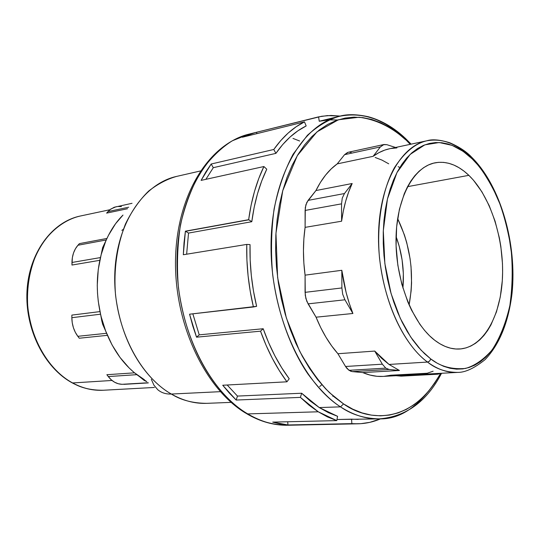 <?xml version="1.0" encoding="UTF-8"?>
<svg xmlns="http://www.w3.org/2000/svg" width="540" height="540" viewBox="0 0 540 540"><rect width="100%" height="100%" fill="white"/><g stroke="black" fill="none" stroke-linecap="round" stroke-linejoin="round"><path stroke-width="0.81" d="M383.076 376.414L377.021 376.299L369.9 375.044L362.752 372.58L352.337 371.608L389.111 369.455L385.776 368.132L348.982 370.319L352.337 371.608L350.636 371.203L347.146 368.685L345.539 366.485L337.912 353.727L374.733 351.074L389.036 364.446L427.518 362.063L429.307 361.321L430.583 359.627L430.785 358.972L421.065 350.17L410.657 336.953L400.255 318.269L391.088 293.591L384.858 263.574L383.306 230.668L387.457 198.916L396.961 172.577L410.144 154.413L424.825 144.855L439.182 142.526L452.095 145.348L463.124 151.328L472.257 158.963L472.156 157.721L471.433 157.025L472.156 157.721L472.257 158.963L466.472 153.833L460.492 149.594L454.356 146.3L448.119 144.005L441.842 142.742L435.577 142.547L429.388 143.451L423.34 145.456L417.494 148.567L411.919 152.78L406.667 158.072L401.814 164.396L397.413 171.72L393.518 179.969L390.184 189.061L387.457 198.916L385.378 209.425L383.967 220.475L383.258 231.937L383.265 243.689L383.981 255.589L385.405 267.502L387.518 279.281L390.299 290.79L393.707 301.894L397.703 312.464L402.239 322.394L407.255 331.56L412.682 339.876L418.46 347.261L424.514 353.639L430.785 358.972L437.191 363.197L443.664 366.316L450.144 368.294L456.557 369.151L462.841 368.894L468.936 367.544L474.788 365.148L480.357 361.733L485.582 357.365L490.435 352.094L494.87 345.985L498.859 339.1L502.382 331.519L507.924 314.564L509.909 305.343L512.271 285.809L512.636 275.65L511.738 254.975L508.694 234.34L503.618 214.4L500.351 204.883L492.487 187.157L483.03 171.659L477.792 164.923L472.257 158.963C480.863 167.103 489.53 180.644 498.265 199.584C503.692 213.617 507.917 229.763 510.955 248.029C512.885 267.219 512.541 286.322 509.909 305.343C505.805 323.305 499.817 338.243 491.947 350.163C483.428 359.762 474.599 365.857 465.446 368.456C451.919 369.644 440.363 366.485 430.785 358.972L429.577 361.091L427.518 362.063C399.789 341.732 378.189 288.326 378.5 237.047C378.675 185.699 400.127 146.097 426.85 140.785C415.287 143.377 404.487 152.334 394.443 167.67C382.05 189.952 376.4 224.829 379.539 258.282C386.66 318.074 411.878 350.892 427.518 362.063L389.036 364.446L399.418 370.481L362.752 372.58C369.596 375.496 376.36 376.772 383.029 376.414L457.616 372.404C447.647 372.931 437.616 369.482 427.518 362.063C435.814 368.84 445.844 372.289 457.616 372.404C465.197 372.526 474.363 368.246 485.129 359.579C499.487 344.425 508.451 322.394 512.028 293.483C517.144 244.073 500.695 186.253 472.169 157.741C466.898 151.956 459.439 146.961 449.793 142.769C439.898 139.705 432.25 139.043 426.85 140.785C441.916 138.051 456.381 143.431 470.245 156.938M247.759 413.91C224.978 400.889 188.548 361.942 178.429 287.55C176.661 266.531 177.35 245.592 180.495 224.735C185.153 204.674 191.916 186.962 200.786 171.619C210.526 158.139 221.042 147.859 232.328 140.778L249.082 134.116C210.067 143.242 177.883 194.67 177.019 259.706C175.959 324.682 207.374 390.366 247.759 413.91L318.236 411.791L300.395 397.386L236.162 400.046L222.723 385.243L286.936 381.807C276.278 367.47 267.476 350.595 260.537 331.175L196.533 337.176L189.554 314.199L253.415 306.976C248.542 286.281 246.321 265.43 246.76 244.418L183.316 254.738L185.396 231.181L248.657 219.685C251.384 199.699 256.466 181.98 263.891 166.536L201.103 180.387L211.187 164.012L273.787 149.486C282.791 136.748 293.018 127.541 304.472 121.878L242.345 137.241L255.17 132.604L321.671 116.269L331 115.452L340.375 116.087L327.47 115.587L318.58 116.87L256.642 132.26L256.804 133.664L256.642 132.26L249.419 134.318L242.345 137.241L304.472 121.878L306.173 125.948C294.847 131.537 284.756 140.677 275.913 153.367L213.293 167.684L205.875 179.334L213.293 167.684L275.913 153.367L273.787 149.486L211.187 164.012L213.293 167.684L211.187 164.012L205.916 171.835L201.103 180.387L263.891 166.536L266.767 169.196C259.416 184.43 254.421 201.94 251.788 221.71L248.812 219.807L185.551 231.296L188.528 233.078L251.788 221.71L188.528 233.078L186.638 254.198L188.528 233.078L185.551 231.296L248.812 219.807L185.396 231.181L184.025 242.831L183.316 254.738L246.76 244.418L250.04 244.607C249.575 265.343 251.768 285.91 256.622 306.329L189.554 314.199L192.746 325.863L196.533 337.176L260.537 331.175L263.196 328.738C270 347.949 278.674 364.621 289.217 378.756L286.936 381.807L222.723 385.243L229.291 393.039L236.162 400.046L300.395 397.386L301.664 393.228L319.262 407.565L340.49 406.856L343.562 403.92L329.549 392.715C319.511 382.658 309.494 368.705 299.484 350.872L286.335 317.932L277.621 277.594L275.947 233.28L282.751 190.667L297.297 155.648L316.946 131.895L338.411 119.772L359.06 117.241C378.412 119.772 393.863 128.979 405.581 139.712L405.479 138.449L404.919 137.93L405.479 138.449L405.581 139.712L397.548 132.887L389.192 127.19L380.579 122.702L371.776 119.489L362.86 117.619L353.909 117.139L345.013 118.091L336.258 120.514L327.746 124.416L319.565 129.796L311.81 136.633L304.587 144.895L297.979 154.521L292.086 165.422L286.983 177.518L282.751 190.667L279.45 204.734L277.142 219.571L275.859 234.995L275.63 250.817L276.466 266.848L278.363 282.879L281.293 298.728L285.215 314.179L290.075 329.049L295.812 343.156L302.346 356.339L309.582 368.449L317.425 379.357L325.775 388.962L334.523 397.17L343.562 403.92L352.782 409.171L362.077 412.911L371.358 415.125L380.518 415.84L389.475 415.078L398.142 412.898L406.445 409.347L414.315 404.501L421.7 398.432L428.537 391.23L434.781 382.982L440.647 373.322C411.318 426.134 366.91 420.869 343.562 403.92L340.49 406.856C301.543 382.104 270.614 313.207 271.04 245.498C271.269 177.714 301.799 124.902 339.046 116.39C328.367 119.624 317.81 125.928 307.388 135.317L293.132 154.17C284.742 169.925 278.397 188.204 274.084 209.007C271.228 230.675 270.749 252.477 272.646 274.428C278.276 317.513 292.869 351.999 308.003 374.092C319.525 389.488 330.352 400.41 340.49 406.856L319.262 407.565L337.581 416.313L336.778 420.62L318.236 411.791L247.759 413.91C261.097 421.754 274.428 425.534 287.753 425.25C272.241 424.899 258.91 421.119 247.759 413.91L245.761 413.161L247.759 413.91M245.167 412.304L245.761 413.161M72.637 382.948C56.99 374.787 32.751 350.885 27.756 306.659C26.521 287.456 29.633 269.399 37.098 252.477C47.959 231.525 64.76 219.476 80.251 216.034C52.407 221.724 29.444 252.666 27.466 290.891C25.36 329.083 45.016 368.111 72.637 382.948L112.023 380.464L72.637 382.948C82.728 388.361 92.981 390.798 103.397 390.245C91.132 390.346 80.879 387.909 72.637 382.948L72.056 382.772L72.637 382.948M468.862 175.338C490.455 196.229 504.158 238.842 502.477 277.432C500.85 316.008 483.53 347.207 459.864 348.995C451.494 349.549 443.097 346.626 434.673 340.22C412.486 323.332 395.584 280.334 396.009 239.423C396.326 198.457 413.525 166.793 435.132 162.797C446.769 160.819 458.014 165.004 468.862 175.338L407.552 186.658L468.862 175.338L473.472 180.218L481.95 191.889L489.226 205.706L495.086 221.191L499.345 237.809L500.83 246.375L502.477 263.675L502.612 272.261L502.295 280.726L500.276 296.973L496.469 311.863L490.961 324.878L487.613 330.521L483.901 335.509L479.851 339.788L475.497 343.305L470.873 346.025L466.02 347.895L460.978 348.894L455.8 348.995L450.522 348.179L445.21 346.444L439.904 343.784L434.673 340.22L429.557 335.772L424.629 330.473L419.938 324.378L411.473 310.007L407.801 301.887L401.807 284.195L397.838 265.228L396.083 245.842L396.623 226.915L399.404 209.297L404.264 193.738L407.403 186.935L410.967 180.873L414.902 175.601L419.162 171.173L423.704 167.616L428.483 164.95L433.431 163.188L438.514 162.338L443.664 162.385L448.841 163.316L453.998 165.112L459.081 167.744L464.049 171.167L468.862 175.338M409.097 304.931C414.558 274.914 410.731 246.139 397.629 218.585L404.413 234.92L406.735 242.615L410.056 258.579L411.035 266.713L411.568 282.953L411.122 290.925L409.097 304.931M396.063 236.486C402.179 253.172 404.46 270.358 402.914 288.063L403.353 273.706L402.111 259.997L399.303 246.557L396.063 236.486M144.383 379.714L134.231 372.6L129.236 368.071L120.022 357.446L112.07 344.959L105.638 330.959C113.569 351.041 124.835 366.242 139.435 376.569L144.383 379.714M101.237 317.061L105.638 330.959L102.688 324.365L101.77 320.767L98.267 301.313L97.517 293.328L97.261 285.336L98.246 269.609L101.183 254.59C95.972 274.766 95.992 295.589 101.237 317.061L105.638 330.959L102.688 324.365L101.237 317.061M105.516 241.758L101.183 254.59L102.607 247.671L108.472 235.319L115.553 223.736L122.999 215.075C115.817 222.183 109.991 231.079 105.516 241.758L101.183 254.59L102.607 247.671L105.516 241.758M171.362 394.045C152.456 383.596 122.702 352.735 115.526 294.941C113.549 269.838 116.856 246.2 125.449 224.026C132.003 210.701 139.745 199.706 148.675 191.045C157.923 183.89 167.231 179.01 176.607 176.411C143.579 183.587 116.37 223.702 114.791 273.881C113.056 324.014 137.903 375.084 171.362 394.045L220.32 391.669L171.362 394.045C183.074 400.707 194.866 403.805 206.753 403.339C192.827 403.252 181.028 400.154 171.362 394.045C165.942 394.261 161.393 392.803 157.721 389.671C161.393 392.803 165.942 394.261 171.362 394.045M237.472 396.077L301.664 393.228L237.472 396.077L236.162 400.046L237.472 396.077L227.185 385.007L237.472 396.077M199.226 334.847L263.196 328.738L199.226 334.847L196.533 337.176L199.226 334.847L192.841 313.834L199.226 334.847M337.77 119.981L328.469 119.873L319.248 121.25L328.037 119.907M319.248 121.25L339.046 116.39C361.888 111.659 383.488 118.82 403.859 137.862M132.044 203.303L114.203 207.266L110.059 209.621L106.623 213.118L127.535 208.724L106.623 213.118L107.993 211.585L128.729 207.205L107.993 211.585L110.896 209L116.208 206.692M79.4 243.628L106.961 238.451L79.4 243.628L77.956 245.241L79.4 243.628M99.812 260.314L71.962 265.046L72.374 257.553L73.541 252.916L75.431 248.758L77.956 245.241C74.075 249.737 72.083 255.481 71.969 262.474L100.427 257.58L71.969 262.474L71.962 265.046L99.812 260.314M71.861 315.097L99.981 311.6L71.861 315.097L71.854 317.696L71.861 315.097M107.413 335.333L79.272 338.229L77.821 336.312L106.562 333.301L77.821 336.312L75.283 332.249L73.4 327.672L72.239 322.751L71.854 317.696C71.935 324.79 73.926 330.993 77.821 336.312L79.272 338.229L107.413 335.333M106.866 374.713L134.507 372.83L106.866 374.713L108.27 376.562L106.866 374.713M316.055 317.189C321.968 331.702 329.252 343.879 337.912 353.727L331.709 345.964L325.951 337.216L320.706 327.584L316.055 317.189L306.808 301.3L305.276 295.427L305.08 275.157L341.813 270.29C343.899 285.552 347.591 299.957 352.897 313.49L316.055 317.189L308.09 303.865L344.932 299.781L352.897 313.49L316.055 317.189M305.1 227.36C302.913 242.757 302.906 258.694 305.08 275.157L303.851 262.987L303.446 250.857L303.865 238.93L305.1 227.36L305.303 207.509L306.828 202.379L315.934 190.553L352.175 183.512C347.085 194.434 343.562 207.002 341.604 221.211L305.1 227.36L305.107 210.445L341.537 203.85L341.604 221.211L343.346 210.904L345.708 201.123L348.664 191.963L352.175 183.512L344.446 193.543L342.279 198.045L341.537 203.85L341.604 221.211L305.1 227.36M426.85 140.785L389.515 148.763C383.792 149.985 378.331 152.503 373.127 156.317L337.21 163.883C328.82 169.931 321.725 178.814 315.934 190.553L320.483 182.311L325.593 175.075L331.196 168.912L337.21 163.883L344.56 154.676L347.585 152.449M410.231 144.335L405.614 139.55M349.333 152.159L351.149 152.429M375.165 157.464L382.01 160.11L388.706 163.816M401.321 376.144L396.104 375.712L401.281 376.144L437.481 374.213M433.114 371.203L427.228 373.248L390.865 375.219L384.035 376.346M148.325 382.907L123.903 384.345L148.142 382.759L121.972 384.305L118.226 383.738L114.595 382.219L111.233 379.796L108.27 376.562C112.138 381.503 116.708 384.089 121.972 384.305L148.325 382.907M358.243 419.377L351.567 419.168L351.857 423.637L287.948 424.967L360.956 423.664L369.826 422.348L380.585 418.831C373.343 421.956 365.769 423.617 357.858 423.806L351.857 423.637L351.567 419.168L337.028 419.513L379.222 418.878C366.39 419.189 353.477 415.186 340.49 406.856C351.338 414.504 364.25 418.514 379.222 418.878C401.794 419.526 422.273 404.345 440.66 373.315M333.187 396.029L332.863 396.374M319.64 386.586L321.853 384.689M157.721 389.671L153.893 385.135L151.315 379.283M121.838 230.371L123.296 229.358M272.714 422.111L336.778 420.62L272.714 422.111L287.948 424.967L280.354 423.981L272.714 422.111M319.248 121.244L318.58 116.87L319.248 121.244M273.787 149.486L275.913 153.367L282.731 144.524L290.108 136.984L297.952 130.781L306.173 125.948L304.472 121.878L296.156 126.765L288.205 133.016L280.726 140.603L273.787 149.486M248.657 219.685L251.788 221.71L254.171 207.367L257.499 193.738L261.718 180.974L266.767 169.196L263.891 166.536L258.781 178.477L254.502 191.403L251.107 205.187L248.657 219.685M253.415 306.976L256.622 306.329L253.483 291.08L251.329 275.589L250.175 260.037L250.04 244.607L246.76 244.418L246.915 260.057L248.09 275.812L250.263 291.512L253.415 306.976M286.936 381.807L289.217 378.756L281.698 367.754L274.799 355.664L268.603 342.61L263.196 328.738L260.537 331.175L266.045 345.202L272.336 358.405L279.329 370.649L286.936 381.807M336.778 420.62L337.581 416.313L328.381 412.648L319.262 407.565L310.325 401.078L301.664 393.228L300.395 397.386L309.177 405.27L318.236 411.791L327.463 416.914L336.778 420.62M287.712 421.76L287.948 424.967L287.712 421.76M299.632 141.001L292.977 138.409M100.548 314.192L71.854 317.696L100.548 314.192M136.822 374.666L108.27 376.562L136.822 374.666M146.786 381.632L144.167 380.403L139.435 376.569L146.786 381.632M117.747 206.462L121.426 206.591M106.286 239.956L77.956 245.241L106.286 239.956M383.9 144.518L348.192 152.28L344.56 154.676L380.356 146.934L383.94 144.511L386.863 144.68L395.543 147.474L386.863 144.68L383.339 144.673L380.356 146.934L373.127 156.317L337.21 163.883L344.56 154.676L380.356 146.934L373.127 156.317L378.796 152.719L384.689 150.12L389.556 148.75M390.744 148.52L396.913 147.913M432.405 373.761L436.772 374.193L400.525 376.13L438.44 374.078L440.087 373.349L437.522 374.213L432.405 373.761M399.418 370.481L362.752 372.58L352.337 371.608L389.111 369.455L399.418 370.481L389.036 364.446L381.733 358.425L374.733 351.074L382.347 364.19L345.539 366.485L337.912 353.727L374.733 351.074L382.347 364.19L385.776 368.132L389.111 369.455L399.418 370.481M305.08 275.157L341.813 270.29L341.888 287.942L305.073 292.349L305.08 275.157M341.813 270.29L341.888 287.942L342.691 294.212L344.932 299.781L352.897 313.49L349.232 303.237L346.14 292.538L341.813 270.29M315.934 190.553L352.175 183.512L344.446 193.543L308.09 200.381L315.934 190.553M399.836 167.468L398.142 166.671M305.107 210.445L341.537 203.85L342.279 198.045L344.446 193.543L308.09 200.381L305.883 204.782L305.107 210.445M308.09 303.865L344.932 299.781L342.691 294.212L341.888 287.942L305.073 292.349L305.856 298.451L308.09 303.865M345.539 366.485L348.982 370.319L385.776 368.132L382.347 364.19L345.539 366.485M255.17 132.604L249.082 134.116C207.779 144.362 176.573 196.189 175.5 260.064C174.454 324.108 204.937 388.773 245.794 413.195M339.046 116.39C346.781 114.021 356.576 114.149 368.442 116.768C381.706 120.433 394.052 127.663 405.486 138.463L411.109 144.146M109.924 209.729L80.251 216.034C51.84 221.927 29.005 253.044 27 290.986C24.901 328.941 44.3 367.74 72.07 382.786M176.607 176.411L200.381 170.984M72.279 382.901C82.438 388.341 92.806 390.791 103.397 390.245L154.379 387.457M206.753 403.339L231.12 402.374M379.222 418.878C406.073 416.725 426.85 401.524 441.545 373.268M246.76 413.775C260.185 421.646 273.848 425.473 287.753 425.25L357.858 423.806"/></g></svg>
